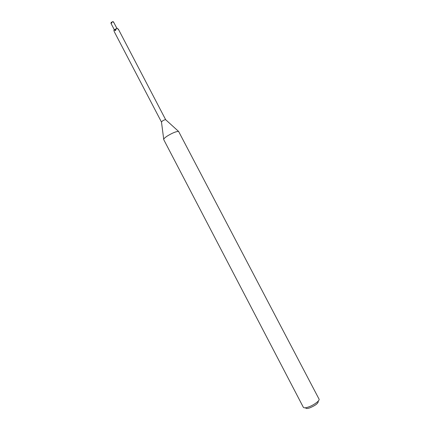 <?xml version="1.0" encoding="UTF-8"?>
<svg xmlns="http://www.w3.org/2000/svg" width="430" height="430" viewBox="0 0 430 430"><rect width="100%" height="100%" fill="white"/><g stroke="black" fill="none" stroke-linecap="round" stroke-linejoin="round"><path stroke-width="0.64" d="M163.722 139.61L163.717 139.239C163.991 138.503 165.142 137.46 167.157 136.117C172.355 132.945 176.176 131.392 178.617 131.451L319.049 399.115C320.065 400.481 313.932 405.103 308.6 406.952C305.655 407.968 303.908 408.086 303.36 407.317L163.722 139.61M161.476 122.039L162.416 120.975C163.862 120.078 164.948 119.653 165.663 119.701L118.513 29.46L117.385 28.278L116.589 28.402L115.235 30.707L114.316 29.654L115.536 29.192L115.611 30.471M305.714 407.968C306.02 408.72 307.439 408.672 309.965 407.812C315.534 405.399 318.291 403.27 318.238 401.421M161.465 122.018L114.262 31.669L113.853 30.229L114.316 29.654M115.536 29.192L116.589 28.402M117.965 29.089L118.513 29.46M118.169 29.46L118.524 29.665M115.1 29.482L115.519 29.202L115.1 29.482M111.015 23.387L111.268 22.199L111.365 23.043L111.929 22.978L111.752 22.247L112.875 21.505L113.214 22.134L113.724 22.462L113.525 22M111.365 23.043L111.832 22.591M111.268 22.199L111.762 22.285M113.466 21.876L113.197 21.946M114.498 29.654L114.52 30.035M161.46 121.9L163.717 139.239M117.815 29.03L118.519 29.471M165.663 119.701L178.617 131.451M113.52 21.93L116.869 28.337M110.929 23.279L114.278 29.686"/></g></svg>
